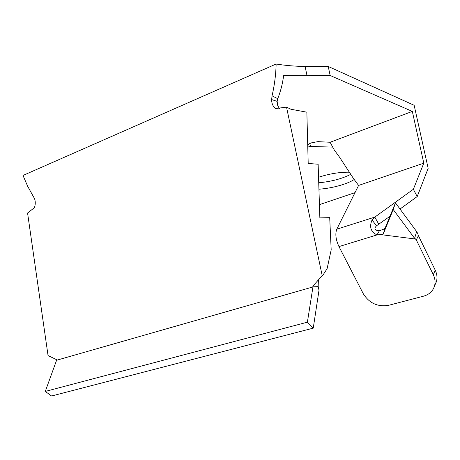 <?xml version="1.0" encoding="UTF-8"?>
<svg xmlns="http://www.w3.org/2000/svg" width="460" height="460" viewBox="0 0 460 460"><rect width="100%" height="100%" fill="white"/><g stroke="black" fill="none" stroke-linecap="round" stroke-linejoin="round"><path stroke-width="0.69" d="M354.234 179.492C347.461 184.029 332.154 188.33 318.935 189.204M350.761 174.346C341.866 178.819 331.188 181.625 318.728 182.775M354.999 192.642L319.43 204.648M332.546 147.108L310.454 146.447C308.562 146.366 307.683 145.941 307.815 145.188C308.137 144.348 309.471 143.537 311.822 142.755L317.866 141.64L330.096 142.261L334.339 150.086L339.549 157.193L353.567 178.647L358.587 185.437L336.789 229.201C335.047 233.864 335.777 239.654 338.968 246.589L363.302 293.767C369.294 303.215 377.689 307.073 388.487 305.342L423.453 296.2C427.645 295.061 430.813 292.836 432.958 289.512C435.637 284.97 435.746 280.031 433.291 274.677L416.3 239.924L418.416 235.669L417.634 233.364L416.645 231.581L414.673 238.079L416.3 239.924M318.55 177.278C329.274 173.759 339.543 172.069 349.358 172.201M318.389 279.824L318.165 286.327L312.8 286.206L312.949 286.936L56.586 360.249L56.494 359.628L48.053 355.568L27.571 213.026L34.385 207.696C35.506 204.585 35.558 201.578 34.552 198.674L27.669 186.288L23 175.45L276.149 64.003C275.873 74.641 274.511 85.255 272.05 95.841L277.748 98.687C280.68 91.201 282.635 83.507 283.613 75.601L307.016 75.63L305.095 66.476C294.791 66.309 285.142 65.487 276.149 64.003M312.8 286.206L322.201 275.649L286.517 107.134L275.666 108.543C272.964 106.513 271.624 103.523 271.647 99.567L272.05 95.841M400.01 209.012L417.203 196.552L428.156 168.32L414.144 105.282L328.216 66.453L305.095 66.476M416.645 231.581L395.456 202.843L385.279 227.683L383.071 234.324L376.987 234.922L379.385 230.77C374.71 230.454 373.738 228.804 376.47 225.814L390.109 216.189M271.647 99.567L277.138 101.373L277.673 105.38L279.461 108.732M417.203 196.552L413.356 189.278L423.786 163.179L412.327 111.412L330.165 75.492L328.216 66.453M378.833 224.365L374.82 217.097L413.356 189.278M277.138 101.373L277.748 98.687M318.165 286.327L318.998 290.289L313.248 328.141L307.395 322.184L45.281 391.425L51.583 395.997L313.248 328.141M358.587 185.437L423.786 163.179M45.281 391.425L56.586 360.249M312.949 286.936L307.395 322.184M322.201 275.649L323.219 274.729L327.112 268.617L331.188 249.883L329.705 217.655L319.855 217.879L318.136 164.237L308.2 163.449L306.86 112.177L290.967 109.273L286.517 107.134M336.789 229.201L374.82 217.097L372.059 219.949L376.47 225.814M379.385 230.77L383.766 229.137L385.279 227.683M434.901 284.953C437.563 280.427 437.678 275.511 435.246 270.198L418.416 235.669M338.968 246.589L376.987 234.922C370.772 231.851 369.127 226.861 372.059 219.949M330.165 75.492L307.016 75.63M412.327 111.412L330.096 142.261M381.403 234.698L415.087 238.976L414.673 238.079M415.087 238.976L393.231 209.559L395.456 202.843M393.231 209.559L383.071 234.324M309.85 143.52L310.454 146.447M435.246 270.198L433.291 274.677M385.9 226.705L383.692 233.352M385.681 227.148L383.467 233.795"/></g></svg>
